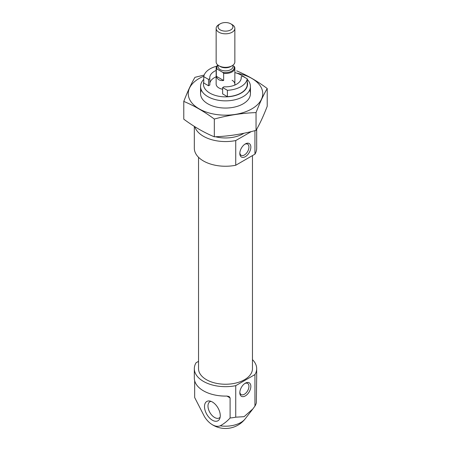 <?xml version="1.0" encoding="UTF-8"?>
<svg xmlns="http://www.w3.org/2000/svg" width="451" height="451" viewBox="0 0 451 451"><rect width="100%" height="100%" fill="white"/><g stroke="black" fill="none" stroke-linecap="round" stroke-linejoin="round"><path stroke-width="0.68" d="M239.853 152.883A6.444 3.721 120 0 0 241.161 155.319A6.444 3.721 120 0 0 247.605 151.598A6.444 3.721 120 0 0 247.605 144.157A6.444 3.721 120 0 0 244.837 144.241M216.147 70.441A15.74 9.088 0 0 0 209.76 77.752A15.74 9.088 0 0 0 209.833 78.649L208.525 79.404L203.762 76.653A21.823 12.6 180 0 1 216.722 66.218M203.762 76.653L203.762 83.018L208.525 85.769L208.525 79.404M252.464 359.639A31.175 17.995 180 0 1 256.675 368.67A31.175 17.995 180 0 1 254.945 374.578L235.732 385.673L235.732 417.181A31.175 17.995 0 0 1 230.1 417.981C227.203 421.217 223.905 423.827 220.206 425.812A16.67 9.623 -120 0 1 210.972 423.81A24.94 24.94 0 0 0 245.214 418.816A21.597 12.47 180 0 1 240.772 422.542A21.597 12.47 180 0 1 220.206 425.812M235.732 385.673A31.175 17.995 180 0 1 194.325 368.67A31.175 17.995 180 0 1 196.055 362.767L198.536 361.336M194.669 380.745L194.669 397.523L204.562 416.78A16.67 9.623 -120 0 0 210.972 423.81M230.1 417.981L230.1 397.929L229.187 396.559L226.887 396.068A31.175 17.995 180 0 1 194.325 378.09L194.325 368.67M254.945 374.578L254.945 406.086A31.175 17.995 0 0 0 256.331 402.839L256.642 378.891A31.175 17.995 180 0 0 256.675 378.09L256.675 368.67M254.945 406.086L252.915 408.877L244.104 416.673L235.732 417.181M194.804 126.697A31.175 17.995 180 0 0 235.732 140.565L251.303 131.574M243.957 133.248A24.94 14.398 180 0 1 215.505 136.754M235.732 140.565L235.732 165.252A31.175 17.995 180 0 1 194.325 148.255L194.325 126.398M254.945 130.643L254.945 154.157A31.175 17.995 180 0 0 256.675 148.255L256.675 129.251M235.732 165.252L254.945 154.157M252.464 155.595L252.464 368.67A26.964 15.565 180 0 1 225.5 384.241A26.964 15.565 180 0 1 198.536 368.67L198.536 157.286M212.387 420.219A11.151 6.438 -120 0 0 219.75 418.618A11.151 6.438 -120 0 0 217.963 407.896A11.151 6.438 -120 0 0 209.568 400.984A11.151 6.438 -120 0 0 204.63 408.29A11.151 6.438 -120 0 0 212.387 420.219M245.338 383.181L245.338 383.181A7.791 4.499 120 0 0 239.825 392.725A7.791 4.499 120 0 0 245.338 395.905A7.791 4.499 120 0 0 250.846 386.36A7.791 4.499 120 0 0 245.338 383.181M245.338 143.925L245.338 143.925A7.791 4.499 120 0 0 239.825 153.47A7.791 4.499 120 0 0 245.338 156.655A7.791 4.499 120 0 0 250.846 147.111A7.791 4.499 120 0 0 245.338 143.925L245.338 143.925M211.012 401.356A9.353 5.401 -120 0 0 209.912 401.745A9.353 5.401 -120 0 0 208.48 409.237A9.353 5.401 -120 0 0 214.591 417.479A9.353 5.401 -120 0 0 219.265 417.942A9.353 5.401 -120 0 0 220.15 417.186M239.853 392.133A6.444 3.721 120 0 0 241.161 394.574A6.444 3.721 120 0 0 247.605 390.854A6.444 3.721 120 0 0 247.605 383.412A6.444 3.721 120 0 0 244.837 383.497M241.167 76.85L242.475 76.095L247.238 78.846A21.823 12.6 180 0 1 227.4 90.301L222.636 87.55L223.944 86.795A15.74 9.088 0 0 0 241.24 77.752A15.74 9.088 0 0 0 241.167 76.85L241.167 78.649M247.238 78.846L247.238 85.211A21.823 12.6 180 0 1 227.4 96.666L222.636 93.909L222.636 87.55M227.4 90.301L227.4 96.666M234.853 72.572A22.071 12.741 180 0 1 241.105 75.103L241.105 75.103A22.071 12.741 180 0 1 243.269 76.557M247.238 81.913A22.071 12.741 180 0 1 225.5 96.858A22.071 12.741 180 0 1 203.762 81.913M232.113 80.295A9.353 5.401 180 0 1 234.853 84.111A9.353 5.401 180 0 1 234.683 85.132M222.636 89.253A9.353 5.401 180 0 1 216.147 84.111L216.147 68.078A9.353 5.401 180 0 1 217.81 65.006M216.147 76.8A15.74 9.088 0 0 0 209.833 83.215M209.833 78.649L209.833 85.014L208.525 85.769M243.134 76.275L241.105 75.103L243.134 76.275A24.94 14.398 180 0 1 245.445 77.809M247.238 79.399A24.94 14.398 180 0 1 250.44 86.457A24.94 14.398 180 0 1 225.5 100.855A24.94 14.398 180 0 1 200.56 86.457A24.94 14.398 180 0 1 203.762 79.399M222.771 72.357A8.727 5.04 180 0 0 231.673 71.134A8.727 5.04 180 0 0 233.793 65.993L234.667 67.007A9.353 5.401 180 0 1 234.853 68.078A9.353 5.401 180 0 1 223.645 73.372L222.771 72.357L217.207 69.144L216.333 69.15A9.353 5.401 180 0 1 216.147 68.078M217.207 69.144A8.727 5.04 180 0 1 217.906 65.085M223.645 73.372L223.645 80.498L216.333 76.275C217.314 79.494 219.75 80.904 223.645 80.498M216.333 69.15L216.333 76.275M218.887 24.591L220.24 23.807A7.441 4.296 180 0 1 230.76 23.807A7.441 4.296 180 0 1 230.76 29.884A7.441 4.296 180 0 1 220.24 29.884A7.441 4.296 180 0 1 220.24 23.807L218.887 24.591A9.353 5.401 180 0 0 216.147 28.407L216.147 61.934A9.353 5.401 180 0 0 218.887 65.75A9.353 5.401 180 0 0 232.113 65.75A9.353 5.401 180 0 0 234.853 61.934L234.853 28.407A9.353 5.401 180 0 1 225.5 33.808A9.353 5.401 180 0 1 216.147 28.407M230.76 23.807L232.113 24.591A9.353 5.401 180 0 1 234.853 28.407M232.113 65.75L230.788 66.517A7.481 4.318 180 0 1 220.212 66.517L218.887 65.75M267.223 88.503L267.223 106.267C263.497 115.963 259.77 123.991 256.044 130.356C242.136 134.172 228.229 136.326 214.321 136.805C204.269 132.667 194.088 126.793 183.777 119.177L183.777 101.413C193.829 105.551 204.01 111.431 214.321 119.047C228.229 115.23 242.136 113.077 256.044 112.592C259.77 102.896 263.497 94.868 267.223 88.503C257.171 81.033 246.99 75.159 236.679 70.869M204.185 75.046L194.956 77.324C191.23 83.689 187.503 91.716 183.777 101.413M214.321 136.805L214.321 119.047M256.044 130.356L256.044 112.592M201.355 90.059A24.94 14.398 0 0 0 207.866 103.837A24.94 14.398 0 0 0 243.134 103.837A24.94 14.398 0 0 0 249.645 90.059M203.858 76.157A37.253 21.507 0 0 0 199.162 78.451A37.253 21.507 0 0 0 203.672 111.087A37.253 21.507 0 0 0 258.767 103.335A37.253 21.507 0 0 0 236.781 73.158M230.1 397.929L226.887 396.068M232.981 65.175L232.981 66.551A7.481 4.318 180 0 1 225.5 70.869A7.481 4.318 180 0 1 218.019 66.551L218.019 65.175M245.214 418.816L252.577 409.305M200.56 86.457L200.56 93.656M250.44 86.457L250.44 93.656M234.853 68.078L234.853 84.111"/></g></svg>
